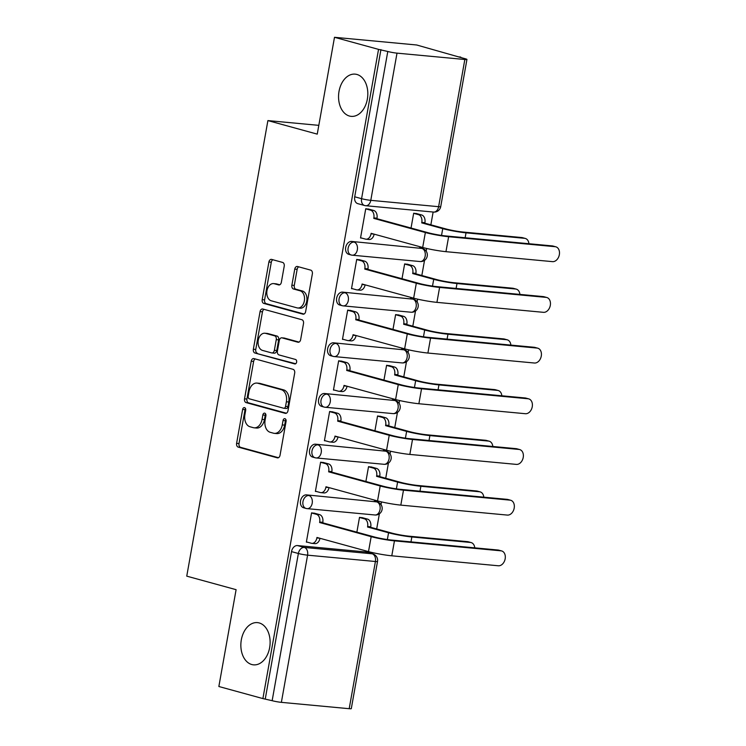 <?xml version="1.0" encoding="UTF-8"?>
<svg xmlns="http://www.w3.org/2000/svg" width="746" height="746" viewBox="0 0 746 746"><rect width="100%" height="100%" fill="white"/><g stroke="black" fill="none" stroke-linecap="round" stroke-linejoin="round"><path stroke-width="1.12" d="M244.557 407.624A2.275 1.567 -84.7 0 0 244.371 407.586A2.275 1.567 -84.7 0 0 242.636 409.442L236.603 443.329A3.254 2.238 -84.7 0 0 238.207 447.106L277.307 457.83A3.254 2.238 -84.7 0 0 277.577 457.885A3.254 2.238 -84.7 0 0 280.048 455.237L286.082 421.35A2.275 1.567 -84.7 0 0 284.963 418.702A2.275 1.567 -84.7 0 0 284.776 418.665A2.275 1.567 -84.7 0 0 283.042 420.52L282.258 424.903A10.407 7.152 -84.7 0 1 274.341 433.361A10.407 7.152 -84.7 0 1 273.493 433.202L270.238 432.307A10.407 7.152 -84.7 0 1 265.1 420.194L265.884 415.811A2.275 1.567 -84.7 0 0 264.765 413.163A2.275 1.567 -84.7 0 0 264.578 413.125A2.275 1.567 -84.7 0 0 262.844 414.981L262.06 419.364A10.407 7.152 -84.7 0 1 254.144 427.822A10.407 7.152 -84.7 0 1 253.295 427.663L250.031 426.768A10.407 7.152 -84.7 0 1 244.902 414.655L245.686 410.272A2.275 1.567 -84.7 0 0 244.557 407.624M245.499 408.519A2.275 1.567 -84.7 0 0 245.033 409.666L239 443.553A3.254 2.238 -84.7 0 0 240.604 447.339L278.454 457.708M285.895 419.597A2.275 1.567 -84.7 0 0 285.438 420.744L284.655 425.127L282.258 424.903M265.697 414.058A2.275 1.567 -84.7 0 0 265.24 415.205L264.457 419.588L262.06 419.364M349.482 116.05A21.205 14.566 -84.7 0 0 351.207 116.357A21.205 14.566 -84.7 0 0 367.545 97.875A21.205 14.566 -84.7 0 0 356.896 74.451A21.205 14.566 -84.7 0 0 355.161 74.143A21.205 14.566 -84.7 0 0 338.824 92.625A21.205 14.566 -84.7 0 0 349.482 116.05M251.784 664.527A21.205 14.566 -84.7 0 0 253.509 664.845A21.205 14.566 -84.7 0 0 269.847 646.353A21.205 14.566 -84.7 0 0 259.188 622.938A21.205 14.566 -84.7 0 0 257.463 622.621A21.205 14.566 -84.7 0 0 241.126 641.103A21.205 14.566 -84.7 0 0 251.784 664.527M284.217 266.21A3.254 2.238 -84.7 0 0 282.613 262.424L271.647 259.412A3.254 2.238 -84.7 0 0 271.376 259.366A3.254 2.238 -84.7 0 0 268.905 262.005L262.2 299.64A3.254 2.238 -84.7 0 0 263.804 303.426L302.904 314.15A3.254 2.238 -84.7 0 0 303.165 314.197A3.254 2.238 -84.7 0 0 305.646 311.558L312.35 273.922A3.254 2.238 -84.7 0 0 310.737 270.136L297.495 266.499A3.254 2.238 -84.7 0 0 297.225 266.453A3.254 2.238 -84.7 0 0 294.754 269.101L291.882 285.205A3.254 2.238 -84.7 0 0 293.486 288.991L300.06 290.791A8.7 5.977 -84.7 0 1 304.433 300.396A8.7 5.977 -84.7 0 1 297.729 307.986A8.7 5.977 -84.7 0 1 297.02 307.856L271.274 300.797A8.7 5.977 -84.7 0 1 266.909 291.182A8.7 5.977 -84.7 0 1 273.605 283.601A8.7 5.977 -84.7 0 1 274.314 283.732L278.603 284.907A3.254 2.238 -84.7 0 0 278.873 284.953A3.254 2.238 -84.7 0 0 281.345 282.314L284.217 266.21M262.89 698.582L218.858 686.507L236.1 589.676L186.752 576.145L267.898 120.591L317.246 134.131L334.497 37.3L378.539 49.376L262.89 698.582L272.15 700.69L298.372 553.495A6.63 4.784 -74.7 0 1 304.321 547.443L372.151 553.793A6.63 4.784 -74.7 0 1 372.739 553.905L365.885 552.021A6.63 4.784 105.3 0 0 365.288 551.909L372.151 553.793A6.63 4.551 -84.7 0 1 375.415 561.505L307.585 555.164L281.373 702.35A6.63 0.578 -169.9 0 1 272.15 700.69M253.976 358.602A3.254 2.238 -84.7 0 0 253.705 358.556A3.254 2.238 -84.7 0 0 251.234 361.195L244.529 398.83A3.254 2.238 -84.7 0 0 246.133 402.616L285.233 413.34A3.254 2.238 -84.7 0 0 285.494 413.387A3.254 2.238 -84.7 0 0 287.975 410.748L294.679 373.112A3.254 2.238 -84.7 0 0 293.075 369.326L253.976 358.602M253.36 349.24L260.065 311.604A3.254 2.238 -84.7 0 1 262.545 308.965A3.254 2.238 -84.7 0 1 262.806 309.012L301.906 319.736A3.254 2.238 -84.7 0 1 303.51 323.522L300.638 339.626A3.254 2.238 -84.7 0 1 298.167 342.265A3.254 2.238 -84.7 0 1 297.906 342.218L282.044 337.873A3.254 2.238 -84.7 0 0 281.783 337.817A3.254 2.238 -84.7 0 0 279.302 340.465L277.4 351.142A3.254 2.238 -84.7 0 0 279.004 354.928L295.519 359.46A2.275 1.567 -84.7 0 1 296.656 361.978A2.275 1.567 -84.7 0 1 294.903 363.955A2.275 1.567 -84.7 0 1 294.717 363.927L254.964 353.026A3.254 2.238 -84.7 0 1 253.36 349.24L255.757 349.464L262.461 311.828L260.065 311.604M334.497 37.3L416.706 44.993L460.664 57.479M372.263 553.774L372.478 552.59M376.683 528.951L379.378 513.826M381.029 504.594L381.504 501.899M385.719 478.261L388.414 463.135M390.055 453.913L390.531 451.218M394.746 427.57L397.441 412.454M399.082 403.222L399.567 400.527M403.772 376.889L406.467 361.763M408.109 352.532L408.594 349.837M412.808 326.198L415.494 311.073M417.145 301.841L417.62 299.146M421.835 275.507L424.53 260.382M426.171 251.15L426.647 248.455M430.862 224.816L433.137 212.032M378.539 49.376L387.789 51.483A6.63 0.578 10.1 0 0 397.012 53.143L464.842 59.493A6.63 0.578 10.1 0 0 466.94 59.438A6.63 0.578 10.1 0 0 465.206 58.729L458.342 56.845L460.739 57.069M265.287 698.806L291.509 551.611A6.63 4.784 -74.7 0 1 297.458 545.568L365.288 551.909M349.193 708.7L375.415 561.505A6.63 0.578 10.1 0 0 377.513 561.458L351.291 708.644A6.63 0.578 -169.9 0 1 349.193 708.7L281.373 702.35M363.06 517.892L359.507 517.351L356.868 532.178M315.129 513.397L311.567 512.856L306.364 542.1L307.548 542.211M324.156 462.716L320.603 462.175L315.39 491.418L316.574 491.53M372.095 467.201L368.533 466.66L365.894 481.487M333.192 412.025L329.629 411.484L324.417 440.727L325.601 440.839M381.122 416.51L377.56 415.97L374.921 430.796M342.218 361.334L338.656 360.794L333.453 390.037L334.628 390.149M390.149 365.82L386.596 365.279L383.948 380.106M351.245 310.644L347.683 310.103L342.479 339.346L343.664 339.458M399.185 315.129L395.622 314.588L392.983 329.415M360.271 259.953L356.719 259.412L351.506 288.665L352.69 288.767M408.211 264.448L404.649 263.907L402.01 278.734M369.307 209.272L365.745 208.731L360.532 237.974L361.717 238.086M351.758 255.095A6.63 4.784 -74.7 0 1 351.161 254.992L348.727 254.321A6.63 4.784 105.3 0 1 345.762 247.075A6.63 4.784 105.3 0 1 351.636 241.434L421.9 248.446A6.63 4.784 -74.7 0 1 422.488 248.558L420.054 247.886A6.63 4.784 105.3 0 0 419.457 247.784M342.722 305.785A6.63 4.784 -74.7 0 1 342.134 305.673L339.691 305.011A6.63 4.784 105.3 0 1 336.735 297.766A6.63 4.784 105.3 0 1 342.61 292.124L412.864 299.137A6.63 4.784 -74.7 0 1 413.461 299.249L411.027 298.577A6.63 4.784 105.3 0 0 410.431 298.465M333.695 356.476A6.63 4.784 -74.7 0 1 333.098 356.364L330.665 355.702A6.63 4.784 105.3 0 1 327.708 348.447A6.63 4.784 105.3 0 1 333.574 342.815L403.838 349.827A6.63 4.784 -74.7 0 1 404.435 349.93L402.001 349.268A6.63 4.784 105.3 0 0 401.404 349.156M324.669 407.167A6.63 4.784 -74.7 0 1 324.072 407.055L321.638 406.384A6.63 4.784 105.3 0 1 318.682 399.138A6.63 4.784 105.3 0 1 324.547 393.496L394.811 400.518A6.63 4.784 -74.7 0 1 395.408 400.621L392.965 399.959A6.63 4.784 105.3 0 0 392.377 399.847M315.642 457.848A6.63 4.784 -74.7 0 1 315.045 457.746L312.611 457.074A6.63 4.784 105.3 0 1 309.646 449.829A6.63 4.784 105.3 0 1 315.521 444.187L385.775 451.199A6.63 4.784 -74.7 0 1 386.372 451.311L383.938 450.64A6.63 4.784 105.3 0 0 383.341 450.537M306.606 508.539A6.63 4.784 -74.7 0 1 306.009 508.436L303.575 507.765A6.63 4.784 105.3 0 1 300.619 500.519A6.63 4.784 105.3 0 1 306.485 494.878L376.749 501.89A6.63 4.784 -74.7 0 1 377.345 502.002L374.912 501.331A6.63 4.784 105.3 0 0 374.315 501.228M267.898 120.591L318.812 125.356M417.238 213.757L413.676 213.216L411.037 228.043M380.936 49.6L354.714 196.795A6.63 4.784 105.3 0 0 357.754 203.63L364.617 205.514A6.63 4.784 -74.7 0 1 361.577 198.678L387.789 51.483M254.144 427.822L256.54 428.045A10.407 7.152 -84.7 0 0 264.457 419.588M274.341 433.361L276.738 433.585A10.407 7.152 -84.7 0 0 284.655 425.127M255.225 358.947A3.254 2.238 -84.7 0 0 253.631 361.418L246.926 399.054A3.254 2.238 -84.7 0 0 248.53 402.84L286.371 413.219M248.194 396.163A2.275 1.567 -84.7 0 0 249.323 398.812L283.639 408.221A2.275 1.567 -84.7 0 0 283.825 408.258A2.275 1.567 -84.7 0 0 285.559 406.402L286.38 401.777A10.407 7.152 -84.7 0 0 281.251 389.664L257.79 383.239A10.407 7.152 -84.7 0 0 256.941 383.08A10.407 7.152 -84.7 0 0 249.024 391.538L248.194 396.163M286.035 408.444A2.275 1.567 -84.7 0 0 286.222 408.482A2.275 1.567 -84.7 0 0 287.956 406.626L285.559 406.402M256.941 383.08L259.338 383.304A10.407 7.152 -84.7 0 1 260.186 383.463L283.648 389.888A10.407 7.152 -84.7 0 1 288.777 402.001L287.956 406.626M264.065 309.357A3.254 2.238 -84.7 0 0 262.461 311.828M299.043 342.097L284.44 338.097A3.254 2.238 -84.7 0 0 284.179 338.041A3.254 2.238 -84.7 0 0 283.909 338.041M295.677 363.75L254.964 353.026M265.595 333.359A8.7 5.977 -84.7 0 0 264.886 333.229A8.7 5.977 -84.7 0 0 258.181 340.81A8.7 5.977 -84.7 0 0 262.555 350.424L271.619 352.905A3.254 2.238 -84.7 0 0 271.889 352.951A3.254 2.238 -84.7 0 0 274.36 350.312L276.262 339.626A3.254 2.238 -84.7 0 0 274.659 335.84L265.595 333.359L267.991 333.583A8.7 5.977 -84.7 0 0 267.282 333.453L264.886 333.229M274.015 353.128A3.254 2.238 -84.7 0 0 274.286 353.175A3.254 2.238 -84.7 0 0 276.757 350.536L274.36 350.312M267.991 333.583L277.055 336.064A3.254 2.238 -84.7 0 1 278.659 339.85L276.757 350.536M255.757 349.464A3.254 2.238 -84.7 0 0 257.361 353.25M273.605 283.601L276.001 283.825A8.7 5.977 -84.7 0 1 276.71 283.956L279.75 284.785M297.729 307.986L300.125 308.21A8.7 5.977 -84.7 0 0 306.83 300.619A8.7 5.977 -84.7 0 0 302.456 291.015L300.06 290.791M298.745 266.844A3.254 2.238 -84.7 0 0 297.15 269.325L294.278 285.429A3.254 2.238 -84.7 0 0 295.882 289.215L302.456 291.015M272.896 259.757A3.254 2.238 -84.7 0 0 271.302 262.228L264.597 299.864A3.254 2.238 -84.7 0 0 266.201 303.65L304.042 314.029M474.754 547.853A7.619 5.492 105.3 0 0 471.127 542.575A7.619 5.492 105.3 0 0 470.446 542.454L467.565 541.661A7.619 5.492 -74.7 0 1 468.255 541.792L471.127 542.575M361.913 517.575L367.48 519.095A6.63 4.551 95.3 0 1 370.743 526.807L370.659 527.301L367.545 527.002L388.563 532.775A16.729 1.464 10.1 0 0 411.848 536.971L470.446 542.454M367.545 527.002L367.629 526.517A6.63 4.551 -84.7 0 0 364.365 518.806L359.479 517.472M467.565 541.661L408.967 536.178A12.421 1.082 -169.9 0 1 391.687 533.064L370.659 527.301M306.401 541.904L311.278 543.237A6.63 4.551 -84.7 0 0 311.819 543.34A6.63 4.551 -84.7 0 0 316.863 537.95L316.947 537.465L368.505 551.611A16.729 1.464 10.1 0 0 391.79 555.807L498.319 565.776A7.619 5.492 105.3 0 0 505.07 559.286A7.619 5.492 105.3 0 0 501.666 550.949A7.619 5.492 105.3 0 0 500.986 550.828L498.104 550.035A7.619 5.492 -74.7 0 1 498.794 550.166L501.666 550.949M313.982 513.089L319.54 514.609A6.63 4.551 95.3 0 1 322.813 522.321L322.729 522.815L319.614 522.517L371.172 536.663A16.729 1.464 10.1 0 0 394.447 540.859L500.986 550.828M498.104 550.035L391.575 540.067A12.421 1.082 -169.9 0 1 374.287 536.952L322.729 522.815M319.969 538.295A6.63 4.551 95.3 0 1 314.933 543.629L311.819 543.34M319.614 522.517L319.698 522.032A6.63 4.551 -84.7 0 0 316.425 514.32L319.54 514.609M311.548 512.978L316.425 514.32M483.781 497.162A7.619 5.492 105.3 0 0 480.163 491.894A7.619 5.492 105.3 0 0 479.473 491.763L476.601 490.98A7.619 5.492 -74.7 0 1 477.281 491.101L480.163 491.894M370.949 466.884L376.506 468.413A6.63 4.551 95.3 0 1 379.779 476.125L379.686 476.61L376.571 476.321L397.599 482.084A16.729 1.464 10.1 0 0 420.875 486.28L479.473 491.763M376.571 476.321L376.665 475.827A6.63 4.551 -84.7 0 0 373.392 468.115L368.515 466.782M476.601 490.98L418.002 485.487A12.421 1.082 -169.9 0 1 400.714 482.373L379.686 476.61M492.808 446.472A7.619 5.492 105.3 0 0 489.19 441.203A7.619 5.492 105.3 0 0 488.509 441.072L485.627 440.289A7.619 5.492 -74.7 0 1 486.308 440.41L489.19 441.203M379.975 416.193L385.533 417.723A6.63 4.551 95.3 0 1 388.806 425.434L388.722 425.919L385.598 425.63L406.626 431.393A16.729 1.464 10.1 0 0 429.901 435.589L488.509 441.072M385.598 425.63L385.691 425.145A6.63 4.551 -84.7 0 0 382.418 417.424L377.541 416.091M485.627 440.289L427.029 434.806A12.421 1.082 -169.9 0 1 409.74 431.682L388.722 425.919M315.427 491.213L320.304 492.547A6.63 4.551 -84.7 0 0 320.845 492.649A6.63 4.551 -84.7 0 0 325.89 487.269L325.974 486.774L377.541 500.92A16.729 1.464 10.1 0 0 400.816 505.117L507.355 515.085A7.619 5.492 105.3 0 0 514.097 508.604A7.619 5.492 105.3 0 0 510.702 500.268A7.619 5.492 105.3 0 0 510.012 500.137L507.14 499.354A7.619 5.492 -74.7 0 1 507.821 499.475L510.702 500.268M323.009 462.399L328.576 463.919A6.63 4.551 95.3 0 1 331.839 471.631L331.756 472.125L328.641 471.826L380.199 485.972A16.729 1.464 10.1 0 0 403.483 490.169L510.012 500.137M507.14 499.354L400.602 489.376A12.421 1.082 -169.9 0 1 383.313 486.261L331.756 472.125M328.995 487.604A6.63 4.551 95.3 0 1 323.96 492.938L320.845 492.649M328.641 471.826L328.725 471.341A6.63 4.551 -84.7 0 0 325.461 463.63L328.576 463.919M320.575 462.296L325.461 463.63M324.454 440.522L329.331 441.865A6.63 4.551 -84.7 0 0 329.872 441.958A6.63 4.551 -84.7 0 0 334.917 436.578L335.01 436.093L386.568 450.23A16.729 1.464 10.1 0 0 409.843 454.426L516.381 464.394A7.619 5.492 105.3 0 0 523.133 457.913A7.619 5.492 105.3 0 0 519.729 449.577A7.619 5.492 105.3 0 0 519.039 449.446L516.167 448.663A7.619 5.492 -74.7 0 1 516.847 448.784L519.729 449.577M332.045 411.708L337.602 413.237A6.63 4.551 95.3 0 1 340.866 420.949L340.782 421.434L337.668 421.145L389.225 435.282A16.729 1.464 10.1 0 0 412.51 439.478L519.039 449.446M516.167 448.663L409.629 438.695A12.421 1.082 -169.9 0 1 392.349 435.571L340.782 421.434M338.022 436.914A6.63 4.551 95.3 0 1 332.996 442.247L329.872 441.958M337.668 421.145L337.751 420.651A6.63 4.551 -84.7 0 0 334.488 412.939L337.602 413.237M329.611 411.605L334.488 412.939M501.834 395.79A7.619 5.492 105.3 0 0 498.216 390.512A7.619 5.492 105.3 0 0 497.535 390.391L494.654 389.599A7.619 5.492 -74.7 0 1 495.344 389.72L498.216 390.512M389.002 365.503L394.569 367.032A6.63 4.551 95.3 0 1 397.832 374.744L397.749 375.229L394.634 374.94L415.653 380.702A16.729 1.464 10.1 0 0 438.937 384.899L497.535 390.391M394.634 374.94L394.718 374.455A6.63 4.551 -84.7 0 0 391.454 366.743L386.568 365.4M494.654 389.599L436.056 384.115A12.421 1.082 -169.9 0 1 418.767 381.001L397.749 375.229M510.87 345.1A7.619 5.492 105.3 0 0 507.243 339.822A7.619 5.492 105.3 0 0 506.562 339.7L503.69 338.908A7.619 5.492 -74.7 0 1 504.371 339.038L507.243 339.822M398.038 314.821L403.595 316.341A6.63 4.551 95.3 0 1 406.859 324.053L406.775 324.538L403.661 324.249L424.679 330.012A16.729 1.464 10.1 0 0 447.964 334.217L506.562 339.7M403.661 324.249L403.745 323.764A6.63 4.551 -84.7 0 0 400.481 316.052L395.604 314.709M503.69 338.908L445.082 333.425A12.421 1.082 -169.9 0 1 427.803 330.31L406.775 324.538M519.897 294.409A7.619 5.492 105.3 0 0 516.279 289.131A7.619 5.492 105.3 0 0 515.589 289.01L512.716 288.217A7.619 5.492 -74.7 0 1 513.397 288.348L516.279 289.131M407.064 264.131L412.622 265.651A6.63 4.551 95.3 0 1 415.895 273.362L415.802 273.857L412.687 273.558L433.715 279.33A16.729 1.464 10.1 0 0 456.99 283.527L515.589 289.01M412.687 273.558L412.78 273.073A6.63 4.551 -84.7 0 0 409.507 265.362L404.63 264.028M512.716 288.217L454.118 282.734A12.421 1.082 -169.9 0 1 436.83 279.619L415.802 273.857M333.481 389.832L338.367 391.174A6.63 4.551 -84.7 0 0 338.908 391.268A6.63 4.551 -84.7 0 0 343.943 385.887L344.037 385.402L395.594 399.539A16.729 1.464 10.1 0 0 418.879 403.735L525.408 413.713A7.619 5.492 105.3 0 0 532.159 407.223A7.619 5.492 105.3 0 0 528.755 398.886A7.619 5.492 105.3 0 0 528.075 398.765L525.193 397.972A7.619 5.492 -74.7 0 1 525.883 398.094L528.755 398.886M341.071 361.017L346.629 362.547A6.63 4.551 95.3 0 1 349.902 370.258L349.809 370.743L346.694 370.454L398.261 384.591A16.729 1.464 10.1 0 0 421.537 388.787L528.075 398.765M525.193 397.972L418.665 388.004A12.421 1.082 -169.9 0 1 401.376 384.889L349.809 370.743M347.058 386.232A6.63 4.551 95.3 0 1 342.022 391.566L338.908 391.268M346.694 370.454L346.787 369.969A6.63 4.551 -84.7 0 0 343.514 362.258L346.629 362.547M338.637 360.915L343.514 362.258M342.517 339.141L347.394 340.484A6.63 4.551 -84.7 0 0 347.934 340.586A6.63 4.551 -84.7 0 0 352.979 335.196L353.063 334.712L404.63 348.848A16.729 1.464 10.1 0 0 427.906 353.045L534.434 363.022A7.619 5.492 105.3 0 0 541.186 356.532A7.619 5.492 105.3 0 0 537.782 348.195A7.619 5.492 105.3 0 0 537.101 348.074L534.22 347.282A7.619 5.492 -74.7 0 1 534.91 347.412L537.782 348.195M350.098 310.327L355.665 311.856A6.63 4.551 95.3 0 1 358.929 319.568L358.845 320.053L355.73 319.764L407.288 333.9A16.729 1.464 10.1 0 0 430.563 338.106L537.101 348.074M534.22 347.282L427.691 337.313A12.421 1.082 -169.9 0 1 410.403 334.199L358.845 320.053M356.084 335.541A6.63 4.551 95.3 0 1 351.049 340.875L347.934 340.586M355.73 319.764L355.814 319.279A6.63 4.551 -84.7 0 0 352.541 311.567L355.665 311.856M347.664 310.224L352.541 311.567M351.543 288.46L356.42 289.793A6.63 4.551 -84.7 0 0 356.961 289.896A6.63 4.551 -84.7 0 0 362.006 284.506L362.09 284.021L413.657 298.167A16.729 1.464 10.1 0 0 436.932 302.363L543.47 312.332A7.619 5.492 105.3 0 0 550.212 305.841A7.619 5.492 105.3 0 0 546.818 297.505A7.619 5.492 105.3 0 0 546.128 297.384L543.256 296.591A7.619 5.492 -74.7 0 1 543.937 296.721L546.818 297.505M359.124 259.645L364.691 261.165A6.63 4.551 95.3 0 1 367.955 268.877L367.871 269.371L364.757 269.073L416.315 283.219A16.729 1.464 10.1 0 0 439.599 287.415L546.128 297.384M543.256 296.591L436.718 286.623A12.421 1.082 -169.9 0 1 419.429 283.508L367.871 269.371M365.111 284.851A6.63 4.551 95.3 0 1 360.076 290.185L356.961 289.896M364.757 269.073L364.841 268.588A6.63 4.551 -84.7 0 0 361.577 260.876L364.691 261.165M356.691 259.533L361.577 260.876M528.923 243.718A7.619 5.492 105.3 0 0 525.305 238.45A7.619 5.492 105.3 0 0 524.625 238.319L521.743 237.536A7.619 5.492 -74.7 0 1 522.424 237.657L525.305 238.45M416.091 213.44L421.649 214.969A6.63 4.551 95.3 0 1 424.922 222.681L424.838 223.166L421.723 222.877L442.742 228.64A16.729 1.464 10.1 0 0 466.017 232.836L524.625 238.319M421.723 222.877L421.807 222.383A6.63 4.551 -84.7 0 0 418.534 214.671L413.657 213.337M521.743 237.536L463.145 232.043A12.421 1.082 -169.9 0 1 445.856 228.929L424.838 223.166M360.57 237.769L365.456 239.102A6.63 4.551 -84.7 0 0 365.988 239.205A6.63 4.551 -84.7 0 0 371.032 233.824L371.126 233.33L422.684 247.476A16.729 1.464 10.1 0 0 445.959 251.672L552.497 261.641A7.619 5.492 105.3 0 0 559.248 255.16A7.619 5.492 105.3 0 0 555.845 246.823A7.619 5.492 105.3 0 0 555.164 246.693L552.282 245.91A7.619 5.492 -74.7 0 1 552.963 246.031L555.845 246.823M368.16 208.955L373.718 210.475A6.63 4.551 95.3 0 1 376.991 218.196L376.898 218.681L373.783 218.382L425.351 232.528A16.729 1.464 10.1 0 0 448.626 236.724L555.164 246.693M552.282 245.91L445.744 235.932A12.421 1.082 -169.9 0 1 428.465 232.817L376.898 218.681M374.138 234.16A6.63 4.551 95.3 0 1 369.111 239.494L365.988 239.205M373.783 218.382L373.867 217.897A6.63 4.551 -84.7 0 0 370.603 210.185L373.718 210.475M365.726 208.852L370.603 210.185M245.033 409.666L242.636 409.442M285.438 420.744L283.042 420.52M265.24 415.205L262.844 414.981M397.012 53.143L370.79 200.338L438.62 206.689L464.842 59.493M297.458 545.568L304.321 547.443A6.63 4.551 -84.7 0 1 307.585 555.164A6.63 0.578 -169.9 0 1 298.372 553.495L291.509 551.611M351.636 241.434L421.9 248.446A6.63 4.551 95.3 0 1 425.164 256.158A6.63 4.551 -84.7 0 1 420.119 261.548A6.63 6.63 0 0 0 422.488 248.558M342.61 292.124L412.864 299.137A6.63 4.551 95.3 0 1 416.137 306.848A6.63 4.551 -84.7 0 1 411.093 312.229A6.63 6.63 0 0 0 413.461 299.249M333.574 342.815L403.838 349.827A6.63 4.551 95.3 0 1 407.111 357.539A6.63 4.551 -84.7 0 1 402.066 362.92A6.63 6.63 0 0 0 404.435 349.93M324.547 393.496L394.811 400.518A6.63 4.551 95.3 0 1 398.075 408.23A6.63 4.551 -84.7 0 1 393.03 413.61A6.63 6.63 0 0 0 395.408 400.621M315.521 444.187L385.775 451.199A6.63 4.551 95.3 0 1 389.048 458.921A6.63 4.551 -84.7 0 1 384.004 464.301A6.63 6.63 0 0 0 386.372 451.311M306.485 494.878L376.749 501.89A6.63 4.551 95.3 0 1 380.022 509.602A6.63 4.551 -84.7 0 1 374.977 514.992A6.63 6.63 0 0 0 377.345 502.002M306.009 508.436A6.63 4.784 -74.7 0 1 303.053 501.181A6.63 4.784 -74.7 0 1 308.928 495.54A6.63 4.551 95.3 0 1 312.192 503.261A6.63 4.551 95.3 0 1 307.147 508.641A6.63 6.63 0 0 1 306.009 508.436M315.045 457.746A6.63 4.784 -74.7 0 1 312.08 450.5A6.63 4.784 -74.7 0 1 317.955 444.858A6.63 4.551 95.3 0 1 321.218 452.57A6.63 4.551 95.3 0 1 316.173 457.951A6.63 6.63 0 0 1 315.045 457.746M324.072 407.055A6.63 4.784 -74.7 0 1 321.116 399.809A6.63 4.784 -74.7 0 1 326.981 394.168A6.63 4.551 95.3 0 1 330.254 401.88A6.63 4.551 95.3 0 1 325.209 407.26A6.63 6.63 0 0 1 324.072 407.055M333.098 356.364A6.63 4.784 -74.7 0 1 330.142 349.119A6.63 4.784 -74.7 0 1 336.008 343.477A6.63 4.551 95.3 0 1 339.281 351.189A6.63 4.551 95.3 0 1 334.236 356.569A6.63 6.63 0 0 1 333.098 356.364M342.134 305.673A6.63 4.784 -74.7 0 1 339.169 298.428A6.63 4.784 -74.7 0 1 345.044 292.786A6.63 4.551 95.3 0 1 348.307 300.498A6.63 4.551 95.3 0 1 343.263 305.888A6.63 6.63 0 0 1 342.134 305.673M351.161 254.992A6.63 4.784 -74.7 0 1 348.205 247.737A6.63 4.784 -74.7 0 1 354.07 242.096A6.63 4.551 95.3 0 1 357.334 249.817A6.63 4.551 95.3 0 1 352.289 255.197A6.63 6.63 0 0 1 351.161 254.992M354.714 196.795L361.577 198.678A6.63 0.578 -169.9 0 0 370.79 200.338A6.63 4.551 95.3 0 1 365.745 205.719L433.575 212.069A6.63 6.63 0 0 0 440.718 206.633L466.94 59.438M365.204 205.626A6.63 4.784 -74.7 0 1 364.617 205.514A6.63 6.63 0 0 0 365.745 205.719M440.718 206.633A6.63 0.578 10.1 0 1 438.62 206.689A6.63 4.551 95.3 0 1 433.575 212.069M277.838 457.885L277.307 457.83M240.604 447.339L238.207 447.106M239 443.553L236.603 443.329M285.765 413.387L285.233 413.34M248.53 402.84L246.133 402.616M246.926 399.054L244.529 398.83M253.631 361.418L251.234 361.195M288.777 402.001L286.38 401.777M283.648 389.888L281.251 389.664M260.186 383.463L257.79 383.239M298.437 342.265L297.906 342.218M284.44 338.097L282.044 337.873M278.659 339.85L276.262 339.626M277.055 336.064L274.659 335.84M279.144 284.963L278.603 284.907M276.71 283.956L274.314 283.732M295.882 289.215L293.486 288.991M294.278 285.429L291.882 285.205M297.15 269.325L294.754 269.101M303.435 314.197L302.904 314.15M266.201 303.65L263.804 303.426M264.597 299.864L262.2 299.64M271.302 262.228L268.905 262.005M387.361 539.554L388.563 532.775M367.48 519.095L364.365 518.806M370.743 526.807L367.629 526.517M410.971 541.885L411.848 536.971M316.863 537.95L319.689 538.22M371.172 536.663L368.505 551.611M319.698 522.032L322.813 522.321M394.447 540.859L391.79 555.807M396.387 488.863L397.599 482.084M376.506 468.413L373.392 468.115M379.779 476.125L376.665 475.827M419.998 491.194L420.875 486.28M405.414 438.172L406.626 431.393M385.533 417.723L382.418 417.424M388.806 425.434L385.691 425.145M429.025 440.504L429.901 435.589M325.89 487.269L328.716 487.53M380.199 485.972L377.541 500.92M328.725 471.341L331.839 471.631M403.483 490.169L400.816 505.117M334.917 436.578L337.751 436.839M389.225 435.282L386.568 450.23M337.751 420.651L340.866 420.949M412.51 439.478L409.843 454.426M414.45 387.491L415.653 380.702M394.569 367.032L391.454 366.743M397.832 374.744L394.718 374.455M438.061 389.822L438.937 384.899M423.476 336.8L424.679 330.012M403.595 316.341L400.481 316.052M406.859 324.053L403.745 323.764M447.087 339.132L447.964 334.217M432.503 286.11L433.715 279.33M412.622 265.651L409.507 265.362M415.895 273.362L412.78 273.073M456.114 288.441L456.99 283.527M343.943 385.887L346.778 386.148M398.261 384.591L395.594 399.539M346.787 369.969L349.902 370.258M421.537 388.787L418.879 403.735M352.979 335.196L355.805 335.467M407.288 333.9L404.63 348.848M355.814 319.279L358.929 319.568M430.563 338.106L427.906 353.045M362.006 284.506L364.831 284.776M416.315 283.219L413.657 298.167M364.841 268.588L367.955 268.877M439.599 287.415L436.932 302.363M441.529 235.419L442.742 228.64M421.649 214.969L418.534 214.671M424.922 222.681L421.807 222.383M465.15 237.75L466.017 232.836M371.032 233.824L373.867 234.085M425.351 232.528L422.684 247.476M373.867 217.897L376.991 218.196M448.626 236.724L445.959 251.672M374.977 514.992L307.147 508.641M384.004 464.301L316.173 457.951M393.03 413.61L325.209 407.26M402.066 362.92L334.236 356.569M411.093 312.229L343.263 305.888M420.119 261.548L352.289 255.197M377.513 561.458A6.63 6.63 0 0 0 372.739 553.905M286.222 408.482L283.825 408.258M284.179 338.041L281.783 337.817M274.286 353.175L271.889 352.951"/></g></svg>
